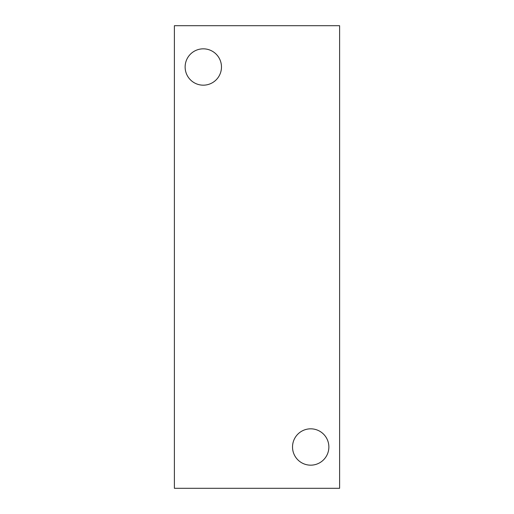 <?xml version="1.0" encoding="UTF-8"?>
<svg xmlns="http://www.w3.org/2000/svg" width="514" height="514" viewBox="0 0 514 514"><rect width="100%" height="100%" fill="white"/><g stroke="black" fill="none" stroke-linecap="round" stroke-linejoin="round"><path stroke-width="0.77" d="M310.694 428.824A18.176 18.176 0 0 0 294.959 456.085A18.176 18.176 0 0 0 326.435 456.085A18.176 18.176 0 0 0 310.694 428.824M203.306 85.176A18.176 18.176 0 0 0 219.041 57.915A18.176 18.176 0 0 0 187.565 57.915A18.176 18.176 0 0 0 203.306 85.176M174.394 488.3L339.606 488.3L339.606 25.7L174.394 25.7L174.394 488.3"/></g></svg>
